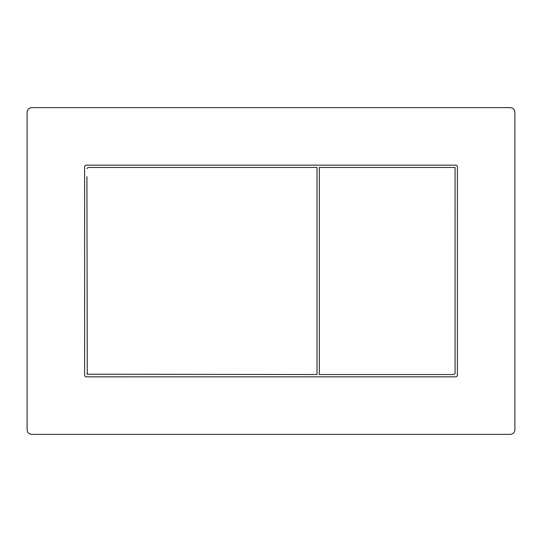 <?xml version="1.0" encoding="UTF-8"?>
<svg xmlns="http://www.w3.org/2000/svg" width="542" height="542" viewBox="0 0 542 542"><rect width="100%" height="100%" fill="white"/><g stroke="black" fill="none" stroke-linecap="round" stroke-linejoin="round"><path stroke-width="0.81" d="M84.627 375.694L84.627 166.306L85.771 165.154L456.228 165.154L457.373 166.306L457.373 375.694L456.228 376.846L85.771 376.846L84.627 375.694M31.7 434.366C28.929 434.074 27.391 432.543 27.1 429.765C27.391 432.543 28.929 434.074 31.7 434.366L510.3 434.366C513.071 434.074 514.609 432.543 514.9 429.765C514.609 432.543 513.071 434.074 510.3 434.366M31.7 107.634C28.929 107.926 27.391 109.457 27.1 112.235C27.391 109.457 28.929 107.926 31.7 107.634L510.3 107.634C513.071 107.926 514.609 109.457 514.9 112.235C514.609 109.457 513.071 107.926 510.3 107.634M514.9 429.765L514.9 112.235M27.1 112.235L27.1 429.765M86.923 176.658L87.262 374.204L317.016 374.542L317.016 167.458L88.075 167.458L86.923 168.609L88.075 167.458M88.075 374.542L86.923 373.391M455.077 373.391L455.05 167.458L319.319 167.458L319.319 374.542L453.925 374.542L455.077 373.391L453.925 374.542"/></g></svg>
